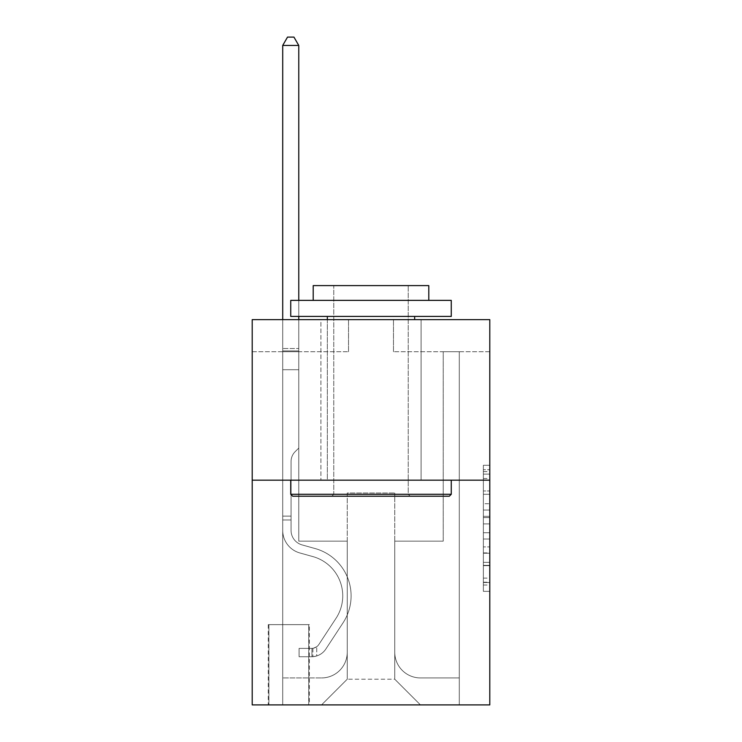 <?xml version="1.0" encoding="UTF-8"?>
<svg xmlns="http://www.w3.org/2000/svg" width="742" height="742" viewBox="0 0 742 742"><rect width="100%" height="100%" fill="white"/><g stroke="black" fill="none" stroke-linecap="round" stroke-linejoin="round"><path stroke-width="0.56" stroke-dasharray="3.71 2.78" d="M483.367 503.735L483.367 523.908L489.794 523.908L489.794 585.039L489.794 471.597L489.794 523.908L483.367 523.908L483.367 469.705L483.367 591.346L483.367 465.29L483.367 582.526L489.794 582.526L483.367 582.526L489.794 582.526L483.367 582.526L483.367 562.353L483.367 591.346L489.794 591.346L489.794 465.29L489.794 582.21L489.794 532.728L483.367 532.728L489.794 532.728L489.794 562.353L489.794 474.11L483.367 474.11L489.794 474.11L489.794 591.346L489.794 471.597L489.794 591.346L483.367 591.346L483.367 465.29L489.794 465.29L489.794 471.597L489.794 465.29L489.794 471.597L489.794 465.29L489.794 469.705L489.794 465.29L483.367 465.29L483.367 474.11L489.794 474.11L483.367 474.11L483.367 503.735L489.794 503.735M421.085 319.635L421.085 480.157L320.915 480.157L421.085 480.157L320.915 480.157L421.085 480.157L421.085 319.635L320.915 319.635L320.915 480.157L320.915 319.635L421.085 319.635M309.358 624.634L268.261 624.634L309.358 624.634L309.358 704.9L268.261 704.9L309.358 704.9M268.261 624.634L268.261 704.9M489.794 516.339L489.794 510.042L489.794 516.339L483.367 516.339L483.367 490.972L483.367 565.664L483.367 546.91L489.794 546.91L483.367 546.91L483.367 591.346L489.794 591.346L483.367 591.346L489.794 591.346L483.367 591.346L483.367 465.29L489.794 465.29L483.367 465.29L489.794 465.29L483.367 465.29L483.367 516.339L489.794 516.339M489.794 480.157L489.794 704.9L252.206 704.9L252.206 480.157L489.794 480.157L489.794 319.635L393.473 319.635L489.794 319.635L489.794 351.736L489.794 319.635L252.206 319.635L348.527 319.635L252.206 319.635L252.206 480.157L489.794 480.157L252.206 480.157M489.794 351.736L393.473 351.736L489.794 351.736M443.234 351.736L459.289 351.736L443.234 351.736L459.289 351.736L443.234 351.736L459.289 351.736L443.234 351.736L459.289 351.736L443.234 351.736L459.289 351.736L443.234 351.736L459.289 351.736L443.234 351.736L459.289 351.736L443.234 351.736L459.289 351.736L443.234 351.736L443.234 541.159L394.763 541.159L394.763 679.218L347.237 679.218L394.763 679.218L420.445 704.9L459.289 704.9L459.289 351.736L459.289 704.9L321.555 704.9L420.445 704.9L394.763 679.218L420.445 704.9L394.763 679.218L394.763 493.003L394.763 652.246A25.682 25.682 0 0 0 420.445 677.928L459.289 677.928L459.289 351.736L459.289 677.928L459.289 351.736L459.289 677.928L459.289 351.736L459.289 677.928L459.289 351.736L459.289 677.928L459.289 351.736L459.289 677.928L459.289 351.736L459.289 677.928L420.445 677.928A25.682 25.682 0 0 1 394.763 652.246A25.682 25.682 0 0 0 420.445 677.928A25.682 25.682 0 0 1 394.763 652.246A25.682 25.682 0 0 0 420.445 677.928A25.682 25.682 0 0 1 394.763 652.246A25.682 25.682 0 0 0 420.445 677.928A25.682 25.682 0 0 1 394.763 652.246A25.682 25.682 0 0 0 420.445 677.928A25.682 25.682 0 0 1 394.763 652.246A25.682 25.682 0 0 0 420.445 677.928A25.682 25.682 0 0 1 394.763 652.246A25.682 25.682 0 0 0 420.445 677.928A25.682 25.682 0 0 1 394.763 652.246L394.763 541.159L394.763 652.246L394.763 541.159L394.763 652.246L394.763 541.159L394.763 652.246L394.763 541.159L394.763 652.246L394.763 541.159L394.763 652.246L394.763 541.159L394.763 652.246L394.763 541.159L443.234 541.159L394.763 541.159L443.234 541.159L394.763 541.159L443.234 541.159L394.763 541.159L443.234 541.159L394.763 541.159L443.234 541.159L394.763 541.159L443.234 541.159L394.763 541.159L443.234 541.159L394.763 541.159L443.234 541.159L443.234 351.736M252.206 351.736L348.527 351.736L252.206 351.736L252.206 319.635L252.206 351.736M282.711 351.736L298.766 351.736L282.711 351.736L298.766 351.736L282.711 351.736L298.766 351.736L282.711 351.736L298.766 351.736L282.711 351.736L298.766 351.736L282.711 351.736L298.766 351.736L282.711 351.736L298.766 351.736L282.711 351.736L298.766 351.736L282.711 351.736L282.711 704.9L321.555 704.9L347.237 679.218L347.237 541.159L298.766 541.159L298.766 351.736L298.766 541.159L298.766 351.736L298.766 541.159L298.766 351.736L298.766 541.159L298.766 351.736L298.766 541.159L298.766 351.736L298.766 541.159L298.766 351.736L298.766 541.159L298.766 351.736L298.766 541.159L298.766 351.736L298.766 541.159L347.237 541.159L298.766 541.159L347.237 541.159L298.766 541.159L347.237 541.159L298.766 541.159L347.237 541.159L298.766 541.159L347.237 541.159L298.766 541.159L347.237 541.159L298.766 541.159L347.237 541.159L298.766 541.159L347.237 541.159L347.237 679.218L321.555 704.9L347.237 679.218L321.555 704.9L282.711 704.9L282.711 351.736L282.711 677.928L321.555 677.928A25.682 25.682 0 0 0 347.237 652.246L347.237 541.159L347.237 652.246A25.682 25.682 0 0 1 321.555 677.928A25.682 25.682 0 0 0 347.237 652.246A25.682 25.682 0 0 1 321.555 677.928A25.682 25.682 0 0 0 347.237 652.246A25.682 25.682 0 0 1 321.555 677.928A25.682 25.682 0 0 0 347.237 652.246A25.682 25.682 0 0 1 321.555 677.928A25.682 25.682 0 0 0 347.237 652.246A25.682 25.682 0 0 1 321.555 677.928A25.682 25.682 0 0 0 347.237 652.246A25.682 25.682 0 0 1 321.555 677.928A25.682 25.682 0 0 0 347.237 652.246A25.682 25.682 0 0 1 321.555 677.928L282.711 677.928L321.555 677.928L282.711 677.928L321.555 677.928L282.711 677.928L321.555 677.928L282.711 677.928L321.555 677.928L282.711 677.928L321.555 677.928L282.711 677.928L321.555 677.928L282.711 677.928L282.711 351.736M268.901 704.9L308.718 704.9L268.901 704.9L268.901 624.634L308.718 624.634L308.718 704.9L308.718 624.634L268.901 624.634L268.901 704.9M347.237 493.003L347.237 679.218L347.237 493.003L394.763 493.003L347.237 493.003M393.473 351.736L393.473 319.635L393.473 351.736M348.527 351.736L348.527 319.635L348.527 351.736M483.367 523.908L489.794 523.908L483.367 523.908M483.367 469.705L483.367 465.29L483.367 469.705L489.794 469.705L483.367 469.705M483.367 565.348L483.367 539.035L483.367 565.348L489.794 565.348L483.367 565.348M483.367 539.035L483.367 532.728L489.794 532.728L483.367 532.728L483.367 539.035L489.794 539.035L483.367 539.035M483.367 490.972L483.367 474.11L483.367 490.972L489.794 490.972L483.367 490.972M483.367 465.29L489.794 465.29L483.367 465.29L483.367 471.597L483.367 465.29L489.794 465.29M483.367 591.346L489.794 591.346L483.367 591.346L483.367 585.039L483.367 591.346M282.711 519.975L282.711 45.447L282.711 369.72L282.711 45.447L298.766 45.447L298.766 348.527L298.766 45.447L282.711 45.447L287.525 37.1L293.943 37.1L287.525 37.1L282.711 45.447L282.711 369.72L282.711 45.447L298.766 45.447L293.943 37.1L298.766 45.447L298.766 369.72L282.711 369.72L282.711 45.447L287.525 37.1L293.943 37.1L287.525 37.1L282.711 45.447L282.711 369.72L298.766 369.72L298.766 448.057L295.14 451.674A13.95 13.95 0 0 0 291.059 461.543A13.95 13.95 0 0 1 295.14 451.674L298.766 448.057L298.766 45.447L282.711 45.447L298.766 45.447L293.943 37.1L298.766 45.447L298.766 369.72L282.711 369.72L282.711 530.382A23.438 23.438 0 0 0 299.851 552.957A23.438 23.438 0 0 1 282.711 530.382L282.711 369.72L298.766 369.72L298.766 448.057L295.14 451.674A13.95 13.95 0 0 0 291.059 461.543A13.95 13.95 0 0 1 295.14 451.674L298.766 448.057L298.766 45.447L282.711 45.447L287.525 37.1L293.943 37.1L287.525 37.1L282.711 45.447L282.711 348.527L282.711 45.447L298.766 45.447L293.943 37.1L298.766 45.447L298.766 369.72L282.711 369.72L282.711 530.382A23.438 23.438 0 0 0 299.851 552.957A23.438 23.438 0 0 1 282.711 530.382L282.711 369.72L298.766 369.72L298.766 448.057L295.14 451.674A13.95 13.95 0 0 0 291.059 461.543A13.95 13.95 0 0 1 295.14 451.674L298.766 448.057L298.766 45.447L282.711 45.447L287.525 37.1L293.943 37.1L287.525 37.1L282.711 45.447L282.711 350.92L282.711 45.447L298.766 45.447L293.943 37.1L298.766 45.447L298.766 369.72L282.711 369.72L282.711 530.382A23.438 23.438 0 0 0 299.851 552.957A23.438 23.438 0 0 1 282.711 530.382L282.711 369.72L298.766 369.72L298.766 448.057L295.14 451.674A13.95 13.95 0 0 0 291.059 461.543A13.95 13.95 0 0 1 295.14 451.674L298.766 448.057L298.766 45.447L282.711 45.447L287.525 37.1L293.943 37.1L287.525 37.1L282.711 45.447L282.711 530.382A23.438 23.438 0 0 0 299.851 552.957L312.92 556.602L299.851 552.957A23.438 23.438 0 0 1 282.711 530.382L282.711 369.72L298.766 369.72L298.766 448.057L295.14 451.674A13.95 13.95 0 0 0 291.059 461.543A13.95 13.95 0 0 1 295.14 451.674L298.766 448.057L298.766 369.72L282.711 369.72L282.711 530.382A23.438 23.438 0 0 0 299.851 552.957A23.438 23.438 0 0 1 282.711 530.382L282.711 369.72L298.766 369.72L298.766 350.92L298.766 448.057L295.14 451.674A13.95 13.95 0 0 0 291.059 461.543A13.95 13.95 0 0 1 295.14 451.674L298.766 448.057L298.766 369.72L282.711 369.72L282.711 530.382A23.438 23.438 0 0 0 299.851 552.957A23.438 23.438 0 0 1 282.711 530.382L282.711 369.72L298.766 369.72L298.766 348.527L298.766 448.057L295.14 451.674A13.95 13.95 0 0 0 291.059 461.543A13.95 13.95 0 0 1 295.14 451.674L298.766 448.057L298.766 369.72L282.711 369.72L282.711 530.382A23.438 23.438 0 0 0 299.851 552.957L312.92 556.602L299.851 552.957A23.438 23.438 0 0 1 282.711 530.382L282.711 369.72L298.766 369.72L298.766 45.447L293.943 37.1L298.766 45.447L298.766 448.057L295.14 451.674A13.95 13.95 0 0 0 291.059 461.543A13.95 13.95 0 0 1 295.14 451.674L298.766 448.057L298.766 369.72L282.711 369.72L282.711 530.382L282.711 519.975L291.059 519.975L291.059 516.117L282.711 516.117L291.059 516.117L291.059 530.382L291.059 461.543L291.059 530.382A15.09 15.09 0 0 0 302.096 544.916A15.09 15.09 0 0 1 291.059 530.382L291.059 461.543L291.059 530.382L291.059 516.117L282.711 516.117L291.059 516.117L291.059 530.382A15.09 15.09 0 0 0 302.096 544.916A15.09 15.09 0 0 1 291.059 530.382L291.059 461.543L291.059 530.382A15.09 15.09 0 0 0 302.096 544.916A15.09 15.09 0 0 1 291.059 530.382L291.059 461.543L291.059 530.382L291.059 516.117L282.711 516.117L291.059 516.117L291.059 530.382A15.09 15.09 0 0 0 302.096 544.916L315.165 548.561L302.096 544.916A15.09 15.09 0 0 1 291.059 530.382L291.059 461.543L291.059 530.382A15.09 15.09 0 0 0 302.096 544.916A15.09 15.09 0 0 1 291.059 530.382L291.059 461.543L291.059 530.382L291.059 516.117L282.711 516.117L291.059 516.117L291.059 530.382A15.09 15.09 0 0 0 302.096 544.916A15.09 15.09 0 0 1 291.059 530.382L291.059 461.543L291.059 530.382A15.09 15.09 0 0 0 302.096 544.916L315.165 548.561L302.096 544.916A15.09 15.09 0 0 1 291.059 530.382L291.059 461.543L291.059 530.382L291.059 519.975L282.711 519.975M311.928 656.735A17.02 17.02 0 0 0 325.831 649.055L343.045 622.826A49.12 49.12 0 0 0 315.165 548.561L302.096 544.916A15.09 15.09 0 0 1 291.059 530.382A15.09 15.09 0 0 0 302.096 544.916A15.09 15.09 0 0 1 291.059 530.382A15.09 15.09 0 0 0 302.096 544.916L315.165 548.561A49.12 49.12 0 0 1 343.045 622.826A49.12 49.12 0 0 0 315.165 548.561L302.096 544.916A15.09 15.09 0 0 1 291.059 530.382A15.09 15.09 0 0 0 302.096 544.916L315.165 548.561L302.096 544.916A15.09 15.09 0 0 1 291.059 530.382A15.09 15.09 0 0 0 302.096 544.916A15.09 15.09 0 0 1 291.059 530.382A15.09 15.09 0 0 0 302.096 544.916L315.165 548.561L302.096 544.916A15.09 15.09 0 0 1 291.059 530.382A15.09 15.09 0 0 0 302.096 544.916L315.165 548.561A49.12 49.12 0 0 1 343.045 622.826A49.12 49.12 0 0 0 315.165 548.561L302.096 544.916A15.09 15.09 0 0 1 291.059 530.382A15.09 15.09 0 0 0 302.096 544.916A15.09 15.09 0 0 1 291.059 530.382A15.09 15.09 0 0 0 302.096 544.916L315.165 548.561L302.096 544.916A15.09 15.09 0 0 1 291.059 530.382A15.09 15.09 0 0 0 302.096 544.916L315.165 548.561A49.12 49.12 0 0 1 343.045 622.826L325.831 649.055L343.045 622.826A49.12 49.12 0 0 0 315.165 548.561L302.096 544.916L315.165 548.561A49.12 49.12 0 0 1 343.045 622.826A49.12 49.12 0 0 0 315.165 548.561L302.096 544.916L315.165 548.561A49.12 49.12 0 0 1 343.045 622.826A49.12 49.12 0 0 0 315.165 548.561L302.096 544.916L315.165 548.561A49.12 49.12 0 0 1 343.045 622.826L325.831 649.055L343.045 622.826A49.12 49.12 0 0 0 315.165 548.561L302.096 544.916L315.165 548.561A49.12 49.12 0 0 1 343.045 622.826A49.12 49.12 0 0 0 315.165 548.561L302.096 544.916L315.165 548.561A49.12 49.12 0 0 1 343.045 622.826A49.12 49.12 0 0 0 315.165 548.561A49.12 49.12 0 0 1 343.045 622.826L325.831 649.055A17.02 17.02 0 0 1 316.741 655.947A17.02 17.02 0 0 0 325.831 649.055L343.045 622.826A49.12 49.12 0 0 0 315.165 548.561A49.12 49.12 0 0 1 343.045 622.826L325.831 649.055L343.045 622.826A49.12 49.12 0 0 0 315.165 548.561A49.12 49.12 0 0 1 343.045 622.826A49.12 49.12 0 0 0 315.165 548.561A49.12 49.12 0 0 1 343.045 622.826L325.831 649.055L343.045 622.826A49.12 49.12 0 0 0 315.165 548.561A49.12 49.12 0 0 1 343.045 622.826L325.831 649.055A17.02 17.02 0 0 1 316.741 655.947C311.798 656.995 311.798 656.995 316.741 655.947C311.798 656.995 311.798 656.995 316.741 655.947A17.02 17.02 0 0 0 325.831 649.055L343.045 622.826A49.12 49.12 0 0 0 315.165 548.561A49.12 49.12 0 0 1 343.045 622.826A49.12 49.12 0 0 0 315.165 548.561A49.12 49.12 0 0 1 343.045 622.826L325.831 649.055L343.045 622.826A49.12 49.12 0 0 0 315.165 548.561A49.12 49.12 0 0 1 343.045 622.826L325.831 649.055A17.02 17.02 0 0 1 316.741 655.947C311.798 656.995 311.798 656.995 316.741 655.947C311.798 656.995 311.798 656.995 316.741 655.947A17.02 17.02 0 0 0 325.831 649.055L343.045 622.826L325.831 649.055A17.02 17.02 0 0 1 316.741 655.947C311.798 656.995 311.798 656.995 316.741 655.947C311.798 656.995 311.798 656.995 316.741 655.947A17.02 17.02 0 0 0 325.831 649.055L343.045 622.826L325.831 649.055A17.02 17.02 0 0 1 316.741 655.947C311.798 656.995 311.798 656.995 316.741 655.947C311.798 656.995 311.798 656.995 316.741 655.947A17.02 17.02 0 0 0 325.831 649.055L343.045 622.826L325.831 649.055A17.02 17.02 0 0 1 316.741 655.947C311.798 656.995 311.798 656.995 316.741 655.947C311.798 656.995 311.798 656.995 316.741 655.947A17.02 17.02 0 0 0 325.831 649.055L343.045 622.826L325.831 649.055A17.02 17.02 0 0 1 316.741 655.947C311.798 656.995 311.798 656.995 316.741 655.947C311.798 656.995 311.798 656.995 316.741 655.947A17.02 17.02 0 0 0 325.831 649.055L343.045 622.826L325.831 649.055A17.02 17.02 0 0 1 316.741 655.947C311.798 656.995 311.798 656.995 316.741 655.947C311.798 656.995 311.798 656.995 316.741 655.947A17.02 17.02 0 0 0 325.831 649.055A17.02 17.02 0 0 1 311.928 656.735L311.928 648.387A8.672 8.672 0 0 0 318.856 644.483L336.061 618.244A40.773 40.773 0 0 0 312.92 556.602A40.773 40.773 0 0 1 336.061 618.244A40.773 40.773 0 0 0 312.92 556.602L299.851 552.957A23.438 23.438 0 0 1 282.711 530.382A23.438 23.438 0 0 0 299.851 552.957A23.438 23.438 0 0 1 282.711 530.382A23.438 23.438 0 0 0 299.851 552.957L312.92 556.602L299.851 552.957A23.438 23.438 0 0 1 282.711 530.382A23.438 23.438 0 0 0 299.851 552.957L312.92 556.602L299.851 552.957A23.438 23.438 0 0 1 282.711 530.382A23.438 23.438 0 0 0 299.851 552.957A23.438 23.438 0 0 1 282.711 530.382A23.438 23.438 0 0 0 299.851 552.957L312.92 556.602A40.773 40.773 0 0 1 336.061 618.244A40.773 40.773 0 0 0 312.92 556.602L299.851 552.957A23.438 23.438 0 0 1 282.711 530.382A23.438 23.438 0 0 0 299.851 552.957L312.92 556.602L299.851 552.957A23.438 23.438 0 0 1 282.711 530.382A23.438 23.438 0 0 0 299.851 552.957A23.438 23.438 0 0 1 282.711 530.382A23.438 23.438 0 0 0 299.851 552.957L312.92 556.602L299.851 552.957A23.438 23.438 0 0 1 282.711 530.382A23.438 23.438 0 0 0 299.851 552.957L312.92 556.602A40.773 40.773 0 0 1 336.061 618.244L318.856 644.483L336.061 618.244A40.773 40.773 0 0 0 312.92 556.602L299.851 552.957L312.92 556.602A40.773 40.773 0 0 1 336.061 618.244A40.773 40.773 0 0 0 312.92 556.602L299.851 552.957L312.92 556.602A40.773 40.773 0 0 1 336.061 618.244A40.773 40.773 0 0 0 312.92 556.602L299.851 552.957L312.92 556.602A40.773 40.773 0 0 1 336.061 618.244L318.856 644.483L336.061 618.244A40.773 40.773 0 0 0 312.92 556.602L299.851 552.957L312.92 556.602A40.773 40.773 0 0 1 336.061 618.244A40.773 40.773 0 0 0 312.92 556.602L299.851 552.957L312.92 556.602A40.773 40.773 0 0 1 336.061 618.244A40.773 40.773 0 0 0 312.92 556.602A40.773 40.773 0 0 1 336.061 618.244L318.856 644.483A8.672 8.672 0 0 1 316.741 646.709C311.881 648.944 311.881 648.944 316.741 646.709C311.881 648.944 311.881 648.944 316.741 646.709A8.672 8.672 0 0 0 318.856 644.483L336.061 618.244A40.773 40.773 0 0 0 312.92 556.602A40.773 40.773 0 0 1 336.061 618.244L318.856 644.483L336.061 618.244A40.773 40.773 0 0 0 312.92 556.602A40.773 40.773 0 0 1 336.061 618.244A40.773 40.773 0 0 0 312.92 556.602A40.773 40.773 0 0 1 336.061 618.244L318.856 644.483L336.061 618.244A40.773 40.773 0 0 0 312.92 556.602A40.773 40.773 0 0 1 336.061 618.244L318.856 644.483A8.672 8.672 0 0 1 316.741 646.709C311.881 648.944 311.881 648.944 316.741 646.709C311.881 648.944 311.881 648.944 316.741 646.709A8.672 8.672 0 0 0 318.856 644.483L336.061 618.244A40.773 40.773 0 0 0 312.92 556.602A40.773 40.773 0 0 1 336.061 618.244A40.773 40.773 0 0 0 312.92 556.602A40.773 40.773 0 0 1 336.061 618.244L318.856 644.483L336.061 618.244A40.773 40.773 0 0 0 312.92 556.602A40.773 40.773 0 0 1 336.061 618.244L318.856 644.483A8.672 8.672 0 0 1 316.741 646.709C311.881 648.944 311.881 648.944 316.741 646.709C311.881 648.944 311.881 648.944 316.741 646.709A8.672 8.672 0 0 0 318.856 644.483L336.061 618.244L318.856 644.483A8.672 8.672 0 0 1 316.741 646.709C311.881 648.944 311.881 648.944 316.741 646.709C311.881 648.944 311.881 648.944 316.741 646.709A8.672 8.672 0 0 0 318.856 644.483L336.061 618.244L318.856 644.483A8.672 8.672 0 0 1 316.741 646.709C311.881 648.944 311.881 648.944 316.741 646.709C311.881 648.944 311.881 648.944 316.741 646.709A8.672 8.672 0 0 0 318.856 644.483L336.061 618.244L318.856 644.483A8.672 8.672 0 0 1 316.741 646.709C311.881 648.944 311.881 648.944 316.741 646.709C311.881 648.944 311.881 648.944 316.741 646.709A8.672 8.672 0 0 0 318.856 644.483L336.061 618.244L318.856 644.483A8.672 8.672 0 0 1 316.741 646.709C311.881 648.944 311.881 648.944 316.741 646.709C311.881 648.944 311.881 648.944 316.741 646.709A8.672 8.672 0 0 0 318.856 644.483L336.061 618.244L318.856 644.483A8.672 8.672 0 0 1 316.741 646.709C311.881 648.944 311.881 648.944 316.741 646.709C311.881 648.944 311.881 648.944 316.741 646.709A8.672 8.672 0 0 0 318.856 644.483A8.672 8.672 0 0 1 311.928 648.387L311.928 656.735L299.082 656.744L311.928 656.735A17.02 17.02 0 0 0 325.831 649.055A17.02 17.02 0 0 1 311.928 656.735L311.928 648.387L299.082 648.397L311.928 648.387A8.672 8.672 0 0 0 318.856 644.483A8.672 8.672 0 0 1 311.928 648.387L311.928 656.735L299.082 656.744L299.082 648.397L299.082 656.744L311.928 656.735A17.02 17.02 0 0 0 325.831 649.055A17.02 17.02 0 0 1 311.928 656.735L311.928 648.387L299.082 648.397L311.928 648.387A8.672 8.672 0 0 0 318.856 644.483A8.672 8.672 0 0 1 311.928 648.387L311.928 656.735L299.082 656.744L299.082 648.397L299.082 656.744L311.928 656.735A17.02 17.02 0 0 0 325.831 649.055A17.02 17.02 0 0 1 311.928 656.735L311.928 648.387L299.082 648.397L311.928 648.387A8.672 8.672 0 0 0 318.856 644.483A8.672 8.672 0 0 1 311.928 648.387L311.928 656.735L299.082 656.744L299.082 648.397L299.082 656.744L311.928 656.735A17.02 17.02 0 0 0 325.831 649.055A17.02 17.02 0 0 1 311.928 656.735L311.928 648.387L299.082 648.397L311.928 648.387A8.672 8.672 0 0 0 318.856 644.483A8.672 8.672 0 0 1 311.928 648.387L311.928 656.735L299.082 656.744L299.082 648.397L299.082 656.744L311.928 656.735A17.02 17.02 0 0 0 325.831 649.055A17.02 17.02 0 0 1 311.928 656.735L311.928 648.387L299.082 648.397L311.928 648.387A8.672 8.672 0 0 0 318.856 644.483A8.672 8.672 0 0 1 311.928 648.387L311.928 656.735L299.082 656.744L299.082 648.397L299.082 656.744L311.928 656.735A17.02 17.02 0 0 0 325.831 649.055A17.02 17.02 0 0 1 311.928 656.735L311.928 648.387L299.082 648.397L311.928 648.387A8.672 8.672 0 0 0 318.856 644.483A8.672 8.672 0 0 1 311.928 648.387L311.928 656.735L299.082 656.744L299.082 648.397L299.082 656.744L311.928 656.735A17.02 17.02 0 0 0 325.831 649.055A17.02 17.02 0 0 1 311.928 656.735L311.928 648.387L299.082 648.397L311.928 648.387A8.672 8.672 0 0 0 318.856 644.483A8.672 8.672 0 0 1 311.928 648.387L311.928 656.735L299.082 656.744L299.082 648.397L299.082 656.744L311.928 656.735M292.663 496.212L449.337 496.212L451.266 494.283L290.734 494.283L451.266 494.283L290.734 494.283L292.663 496.212L449.337 496.212L292.663 496.212M333.761 494.283L331.832 496.212L410.168 496.212L331.832 496.212L410.168 496.212L331.832 496.212L333.761 494.283L333.761 285.596L408.239 285.596L333.761 285.596L408.239 285.596L333.761 285.596L333.761 494.283L408.239 494.283L410.168 496.212L408.239 494.283L333.761 494.283L408.239 494.283L408.239 285.596L408.239 494.283L333.761 494.283M451.266 300.371L290.734 300.371L290.734 316.417L451.266 316.417L290.734 316.417L451.266 316.417L451.266 300.371L290.734 300.371L451.266 300.371M313.207 300.371L428.793 300.371L428.793 285.596L313.207 285.596L428.793 285.596L313.207 285.596L313.207 300.371L428.793 300.371M290.734 480.157L451.266 480.157L290.734 480.157L451.266 480.157L290.734 480.157L290.734 494.283M451.266 480.157L451.266 494.283M327.333 316.417L414.667 316.417L327.333 316.417L414.667 316.417L327.333 316.417L327.333 480.157L414.667 480.157L327.333 480.157L414.667 480.157L327.333 480.157L327.333 319.635M414.667 316.417L414.667 319.635M282.711 319.635L282.711 45.447L298.766 45.447L282.711 45.447L287.525 37.1L293.943 37.1L287.525 37.1L282.711 45.447L282.711 348.527L282.711 45.447L298.766 45.447L293.943 37.1L298.766 45.447L298.766 348.527L298.766 45.447L282.711 45.447L287.525 37.1L293.943 37.1L287.525 37.1L282.711 45.447L298.766 45.447L293.943 37.1L298.766 45.447L298.766 319.635M299.082 648.397L311.603 648.397L299.082 648.397L299.082 656.744L299.082 648.397M282.711 348.527L282.711 350.92L282.711 348.527L298.766 348.527L282.711 348.527M316.741 655.947C311.798 656.995 311.798 656.995 316.741 655.947C311.798 656.995 311.798 656.995 316.741 655.947L316.741 646.709L316.741 655.947M298.766 300.371L298.766 316.417M298.766 45.447L293.943 37.1L287.525 37.1L282.711 45.447M483.367 562.353L489.794 562.353L483.367 562.353M483.367 552.901L489.794 552.901M483.367 494.283L489.794 494.283L483.367 494.283M483.367 471.597L489.794 471.597M483.367 585.039L489.794 585.039M483.367 578.111L489.794 578.111M483.367 478.525L489.794 478.525M483.367 517.601L489.794 517.601L483.367 517.601M483.367 553.217L489.794 553.217L483.367 553.217M483.367 565.664L489.794 565.664L483.367 565.664M483.367 510.042L489.794 510.042L483.367 510.042M282.711 350.92L298.766 350.92L282.711 350.92M483.367 582.21L489.794 582.21M483.367 582.526L489.794 582.526M483.367 474.11L489.794 474.11M312.892 648.295L312.892 656.689L312.892 648.295"/><path stroke-width="1.11" d="M489.794 480.157L489.794 704.9L252.206 704.9L252.206 319.635L489.794 319.635L489.794 480.157L252.206 480.157M292.663 496.212L290.734 494.283L451.266 494.283L449.337 496.212L292.663 496.212M451.266 300.371L451.266 316.417L290.734 316.417L290.734 300.371L451.266 300.371M313.207 300.371L313.207 285.596L428.793 285.596L428.793 300.371M451.266 480.157L451.266 494.283M290.734 480.157L290.734 494.283M414.667 316.417L414.667 319.635M327.333 316.417L327.333 319.635M298.766 300.371L298.766 45.447L282.711 45.447L282.711 319.635M298.766 316.417L298.766 319.635M282.711 45.447L287.525 37.1L293.943 37.1L298.766 45.447"/></g></svg>
